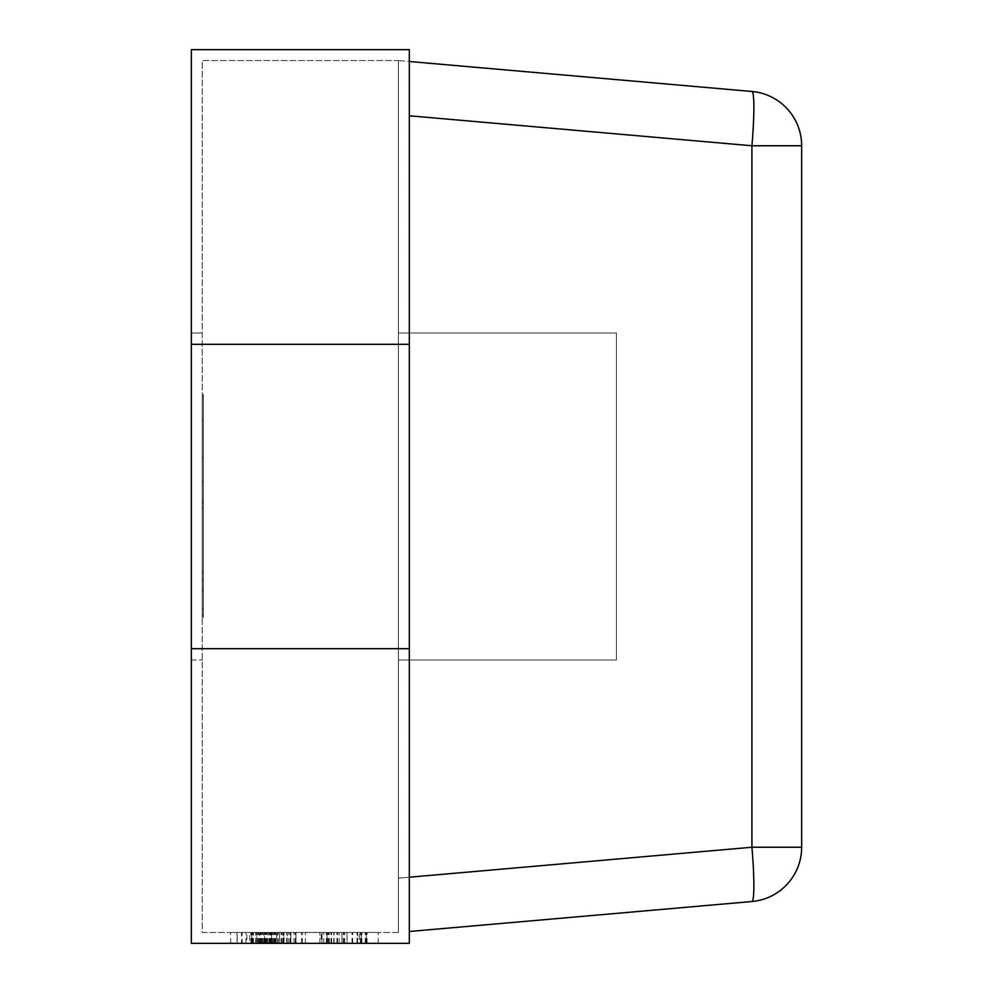 <?xml version="1.0" encoding="UTF-8"?>
<svg xmlns="http://www.w3.org/2000/svg" width="993" height="993" viewBox="0 0 993 993"><rect width="100%" height="100%" fill="white"/><g stroke="black" fill="none" stroke-linecap="round" stroke-linejoin="round"><path stroke-width="0.74" stroke-dasharray="4.96 3.72" d="M409.315 115.784L751.924 145.76A54.491 4.729 95 0 0 751.924 91.48L398.416 60.548L398.416 878.16L398.416 60.548L409.315 61.504M409.315 931.496L751.924 901.52A54.491 4.729 85 0 0 751.924 847.24L398.416 878.16L398.416 932.452L398.416 878.16L409.315 877.216M801.661 847.24L801.661 145.76A54.491 54.491 0 0 0 751.924 91.48A54.491 54.491 0 0 1 801.661 145.76L751.924 145.76L751.924 847.24L801.661 847.24A54.491 54.491 0 0 1 751.924 901.52A54.491 54.491 0 0 0 801.661 847.24M191.339 648.69L191.339 333.015L202.237 333.015L191.339 333.015L191.339 49.65L191.339 649.087L409.315 648.69L409.315 943.35L409.315 49.65L409.315 648.69M246.872 932.452L283.315 932.452L236.744 932.452L246.872 932.452L246.872 943.35L283.315 943.35L283.315 932.452L256.914 932.452L367.062 932.452L251.502 932.452L378.209 932.452L230.699 932.452L305.397 932.452L283.34 932.452L283.315 943.35L259.471 943.35L259.471 932.452M284.048 932.452L250.906 932.452L284.048 932.452L250.906 932.452L284.048 932.452L284.048 943.35L250.906 943.35L256.715 943.35L256.715 932.452L295.988 932.452L251.663 932.452L295.988 932.452L251.663 932.452L290.887 932.452L256.715 932.452L256.715 943.35L271.623 943.35L271.623 932.452L271.623 943.35L276.699 943.35L276.699 932.452L276.699 943.35L290.887 943.35L290.887 932.452L290.887 943.35L295.988 943.35L295.988 932.452L251.663 932.452L295.988 932.452L251.663 932.452L295.988 932.452L295.988 943.35L251.663 943.35L251.663 932.452L263.778 932.452L251.663 932.452L251.663 943.35L284.048 943.35L284.048 932.452M398.416 932.452L202.237 932.452L202.237 60.548L398.416 60.548L398.416 932.452L202.237 932.452L202.237 60.548L398.416 60.548L398.416 932.452M321.98 932.452L366.318 932.452L321.98 932.452L366.318 932.452L321.98 932.452L366.318 932.452L321.98 932.452L366.318 932.452L321.98 932.452L334.107 932.452L321.98 932.452L321.98 943.35L327.045 943.35L327.045 932.452L361.216 932.452L327.045 932.452L327.045 943.35L366.318 943.35L366.318 932.452L366.318 943.35L321.98 943.35L321.98 932.452L321.98 943.35L327.045 943.35L327.045 932.452L327.045 943.35L341.952 943.35L341.952 932.452L341.952 943.35L347.029 943.35L347.029 932.452L347.029 943.35L361.216 943.35L361.216 932.452L361.216 943.35L366.318 943.35L366.318 932.452L366.318 943.35L321.98 943.35L321.98 932.452L321.98 943.35L366.318 943.35L321.98 943.35L321.98 932.452L321.98 943.35L366.318 943.35L366.318 932.452L366.318 943.35L321.98 943.35L334.107 943.35L321.98 943.35L321.98 932.452M398.416 333.015L398.416 659.985L398.416 333.015L616.392 333.015L616.392 659.985L398.416 659.985L616.392 659.985L616.392 333.015L398.416 333.015M202.237 431.992L202.237 617.41L202.237 418.041L202.237 431.992L203.317 431.992L203.317 408.073L202.237 408.073M203.317 508.503L203.317 396.778L202.237 396.778L202.237 614.754L202.237 396.778L202.237 614.754L202.237 396.778L202.237 614.754L202.237 396.778L202.237 614.754L202.237 396.778L203.317 396.778L202.237 396.778L203.317 396.778L203.317 457.91L202.237 457.91L203.317 457.91L203.317 396.778L202.237 396.778L203.317 396.778L203.317 614.754L202.237 614.754L203.317 614.754L203.317 396.778L202.237 396.778L203.317 396.778L203.317 614.754L202.237 614.754L203.317 614.754L203.317 508.503L202.237 508.503M191.339 49.65L409.315 49.65L409.315 943.35L191.339 943.35L409.315 943.35L191.339 943.35L191.339 49.65L409.315 49.65L191.339 49.65M191.339 659.985L202.237 659.985L191.339 659.985M191.339 344.31L409.315 344.31M203.317 572.887L203.317 481.841L203.317 588.166L203.317 572.887L202.237 572.887L202.237 481.841L202.237 588.166L202.237 572.887L203.317 572.887M203.317 481.841L202.237 481.841L203.317 481.841M203.317 588.166L202.237 588.166L203.317 588.166M203.317 507.882L203.317 420.697L203.317 507.882L202.237 507.882L202.237 590.823L202.237 420.697L202.237 507.882M203.317 590.823L202.237 590.823L203.317 590.823L202.237 590.823L203.317 590.823L203.317 519.054L202.237 519.054L203.317 519.054L203.317 495.135L202.237 495.135L203.317 495.135L203.317 420.697L202.237 420.697L203.317 420.697L202.237 420.697L203.317 420.697L203.317 396.778L203.317 614.754L202.237 614.754L203.317 614.754L203.317 590.823M203.317 408.073L203.317 394.122L202.237 394.122M203.317 394.122L203.317 501.651L202.237 501.651M203.317 501.651L203.317 617.41L202.237 617.41M203.317 617.41L203.317 608.771L202.237 608.771M203.317 608.771L203.317 579.527L202.237 579.527M203.317 579.527L203.317 593.479L202.237 593.479M203.317 593.479L203.317 503.439L202.237 503.439M203.317 503.439L203.317 418.041L202.237 418.041M203.317 418.041L203.317 431.992M203.317 420.697L202.237 420.697L203.317 420.697L203.317 396.778L202.237 396.778L203.317 396.778L203.317 614.754L202.237 614.754L203.317 614.754L203.317 420.697M321.236 943.35L367.062 943.35L321.236 943.35L321.236 932.452M323.817 943.35L323.817 932.452M329.304 943.35L329.304 932.452M326.337 943.35L326.337 932.452M361.899 943.35L361.899 932.452M259.471 943.35L359.305 943.35L359.267 932.452L359.305 943.35L251.502 943.35L378.209 943.35L230.699 943.35L305.397 943.35L283.34 943.35L283.315 932.452L283.315 943.35L251.726 943.35L251.726 932.452M365.25 943.35L365.25 932.452M367.062 943.35L367.062 932.452M361.216 943.35L327.045 943.35L361.216 943.35L361.216 932.452L361.216 943.35M327.045 943.35L327.045 932.452L327.045 943.35M357.542 943.35L339.122 943.35L360.645 943.35L357.542 943.35L357.542 932.452L360.645 932.452L339.122 932.452L357.542 932.452L357.542 943.35M366.318 943.35L366.318 932.452L366.318 943.35M334.107 943.35L334.107 932.452L334.107 943.35M339.122 943.35L339.122 932.452L339.122 943.35M360.645 943.35L360.645 932.452L360.645 943.35M264.597 943.35L255.462 943.35L267.551 943.35L264.597 943.35L264.597 932.452L255.462 932.452L264.597 932.452M281.093 943.35L281.093 932.452M275.706 943.35L275.706 932.452M277.246 943.35L250.906 943.35L279.529 943.35L279.529 932.452L279.529 943.35L277.246 943.35L277.246 932.452M271.784 943.35L271.784 932.452M250.906 943.35L250.906 932.452L250.906 943.35M256.554 943.35L256.554 932.452L256.554 943.35M251.663 943.35L251.663 932.452L251.663 943.35L256.715 943.35L256.715 932.452L256.715 943.35L271.623 943.35L271.623 932.452L271.623 943.35L276.699 943.35L276.699 932.452L276.699 943.35L290.887 943.35L290.887 932.452L290.887 943.35L295.988 943.35L295.988 932.452L295.988 943.35L251.663 943.35L251.663 932.452L251.663 943.35L295.988 943.35L251.663 943.35L251.663 932.452L251.663 943.35L295.988 943.35L295.988 932.452L295.988 943.35L251.663 943.35L263.778 943.35L251.663 943.35L251.663 932.452L251.663 943.35M255.462 943.35L255.462 932.452L255.437 943.35M258.043 943.35L258.043 932.452M267.551 943.35L267.551 932.452M258.503 943.35L258.503 932.452M252.768 943.35L252.768 932.452M269.612 943.35L269.612 932.452M278.35 943.35L278.35 932.452M282.645 943.35L282.645 932.452M265.578 943.35L265.578 932.452M256.914 943.35L256.914 932.452L256.914 943.35M259.521 943.35L259.521 932.452M251.726 943.35L241.51 943.35L241.51 932.452M241.51 943.35L242.143 943.35L242.143 932.452M242.143 943.35L237.203 943.35L237.203 932.452M237.203 943.35L236.744 932.452M236.744 943.35L246.872 943.35M290.887 943.35L256.715 943.35L290.887 943.35L290.887 932.452L290.887 943.35M256.715 943.35L256.715 932.452L256.715 943.35M287.213 943.35L268.793 943.35L290.328 943.35L287.213 943.35L287.213 932.452L290.328 932.452L268.793 932.452L287.213 932.452L287.213 943.35M295.988 943.35L295.988 932.452L295.988 943.35M263.778 943.35L263.778 932.452L263.778 943.35M268.793 943.35L268.793 932.452L268.793 943.35M290.328 943.35L290.328 932.452L290.328 943.35M249.615 943.35L274.192 943.35L249.615 943.35L249.615 932.452L274.192 932.452L249.615 932.452M295.629 943.35L295.629 932.452M336.925 943.35L336.925 932.452M361.824 943.35L361.824 932.452M378.209 943.35L378.209 932.452M352.056 943.35L352.056 932.452M352.676 943.35L352.676 932.452M252.135 943.35L252.135 932.452M230.699 943.35L230.699 932.452M265.367 943.35L265.367 932.452M288.702 943.35L288.702 932.452M305.397 943.35L305.397 932.452M283.34 943.35L283.34 932.452M294.052 943.35L294.052 932.452M273.249 943.35L273.249 932.452M333.772 943.35L333.772 932.452M329.043 943.35L329.043 932.452M319.895 943.35L319.895 932.452L319.895 943.35M270.729 943.35L270.729 932.452L270.729 943.35M271.052 943.35L271.052 932.452M251.502 943.35L251.502 932.452L251.502 943.35M274.192 943.35L274.192 932.452M331.004 943.35L331.004 932.452M343.652 943.35L343.652 932.452M356.983 943.35L356.983 932.452M360.533 943.35L360.533 932.452M343.317 943.35L343.317 932.452M327.293 943.35L327.293 932.452M328.199 943.35L328.199 932.452M344.72 943.35L344.72 932.452M360.447 943.35L360.447 932.452M331.662 943.35L331.662 932.452M344.559 943.35L344.559 932.452M357.046 943.35L357.046 932.452M270.468 943.35L270.468 932.452M260.129 943.35L260.129 932.452M253.401 943.35L253.401 932.452L253.426 943.35M272.032 943.35L272.032 932.452M266.546 943.35L266.546 932.452M260.588 943.35L260.588 932.452M256.889 943.35L256.889 932.452M264.51 943.35L264.51 932.452M260.265 943.35L260.265 932.452M265.503 943.35L265.503 932.452M272.33 943.35L272.33 932.452M275.272 943.35L275.272 932.452M281.528 943.35L281.528 932.452M274.776 943.35L274.776 932.452M269.761 943.35L269.761 932.452M262.735 943.35L262.735 932.452M259.732 943.35L259.732 932.452M245.966 943.35L245.966 932.452M257.87 943.35L257.87 932.452M274.391 943.35L274.391 932.452M290.117 943.35L290.117 932.452M261.333 943.35L261.333 932.452M274.229 943.35L274.229 932.452M286.716 943.35L286.716 932.452M365.921 943.35L365.921 932.452M337.546 943.35L337.546 932.452M301.624 943.35L301.624 932.452M267.266 943.35L267.266 932.452M262.226 943.35L262.226 932.452M302.244 943.35L302.244 932.452M295.318 943.35L295.318 932.452M261.271 943.35L261.271 932.452M265.69 943.35L265.69 932.452M191.339 649.087L409.315 649.087L191.339 649.087M191.339 343.913L409.315 343.913L191.339 343.913"/><path stroke-width="1.49" d="M409.315 877.216L751.924 847.24A54.491 4.729 85 0 1 751.924 901.52L409.315 931.496M409.315 61.504L751.924 91.48A54.491 4.729 95 0 1 751.924 145.76L409.315 115.784M751.924 91.48A54.491 54.491 0 0 1 801.661 145.76L801.661 847.24A54.491 54.491 0 0 1 751.924 901.52M191.339 943.35L409.315 943.35L409.315 648.69L191.339 648.69L191.339 943.35M191.339 344.31L409.315 344.31L409.315 49.65L191.339 49.65L191.339 648.69M409.315 344.31L409.315 648.69M801.661 847.24L751.924 847.24L751.924 145.76L801.661 145.76"/></g></svg>
